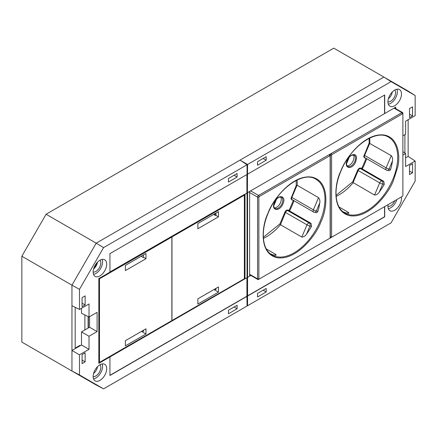 <?xml version="1.0" encoding="UTF-8"?>
<svg xmlns="http://www.w3.org/2000/svg" width="437" height="437" viewBox="0 0 437 437"><rect width="100%" height="100%" fill="white"/><g stroke="black" fill="none" stroke-linecap="round" stroke-linejoin="round"><path stroke-width="0.66" d="M88.116 316.557L88.116 328.089M84.882 314.946L84.882 329.951M97.304 262.375L93.66 268.679M75.186 307.304L75.186 348.617M404.897 152.999L404.897 134.634M405.612 157.844L408.131 156.391L408.131 119.705M402.876 135.803L405.612 134.225L405.612 121.158L415.15 115.652L415.15 95.539L408.131 91.071L383.888 77.076L96.195 243.169L71.952 285.164L71.952 371.013L96.195 385.008L21.85 342.084L21.85 256.235L46.093 214.245L333.786 48.146L383.888 77.076L96.195 243.169L46.093 214.245M88.116 320.621L88.394 320.463M244.354 278.598L244.835 278.877L98.838 363.355L98.838 278.571L109.933 272.164L109.933 253.624L247.063 174.45L247.063 164.76L103.574 247.604L96.195 243.169L71.952 285.164L21.85 256.235M215.528 213.338L215.528 214.026L214.884 214.403L215.528 214.026L214.884 214.403L214.283 214.054M365.709 158.15L364.578 157.959L363.693 156.588L369.134 143.107L369.079 138.371M336.058 195.366L352.675 181.879L357.624 170.222C358.362 168.737 359.258 167.999 360.307 168.016L361.891 168.289L366.162 158.232M356.521 158.145L355.696 161.821C352.364 170.288 343.34 168.731 347.158 160.346C349.589 154.048 356.794 152.349 356.521 158.145M383.773 181.339L381.949 181.027L360.454 168.616A2.283 1.322 120 0 0 358.22 170.452L353.074 182.573L374.542 195.055C376.508 194.995 378.087 193.99 379.283 192.045A43.771 25.27 120 0 0 384.287 184.31L383.773 181.339L362.278 168.928L361.891 168.289M353.074 182.573L352.675 181.879M388.395 170.452C389.433 170.894 390.192 170.501 390.667 169.277A43.771 25.27 120 0 0 392.47 160.991C392.912 159.063 392.513 157.282 391.273 155.643L369.134 143.107M342.914 211.694L345.367 212.759A43.771 25.27 120 0 0 348.344 213.272L348.977 213.114L348.125 212.213L339.068 206.98M353.375 154.922A6.517 3.764 -60 0 1 353.271 160.587A6.517 3.764 -60 0 1 347.065 165.852M270.181 253.684L272.633 254.749A43.771 25.27 120 0 0 275.616 255.263L276.25 255.104L275.397 254.203L266.335 248.97M263.396 238.394A43.771 25.27 120 0 0 280.472 224.727L301.809 237.045C303.775 236.985 305.359 235.98 306.556 234.035A43.771 25.27 120 0 0 311.554 226.3L311.04 223.329L289.545 210.918A43.771 25.27 120 0 0 292.102 205.521A43.771 25.27 120 0 0 293.943 200.703M315.661 212.448C316.699 212.885 317.459 212.491 317.934 211.268A43.771 25.27 120 0 0 319.742 202.981C320.184 201.053 319.786 199.272 318.54 197.633L297.209 185.315L296.226 185.517L296.188 180.443M331.279 237.433L402.553 196.284L402.876 195.721L402.876 113.981L402.553 113.795L331.923 154.572L331.601 155.13L331.601 236.876L331.923 237.062L331.279 237.433A1.371 0.792 120 0 1 330.591 237.504L330.591 237.504A1.371 0.792 120 0 1 330.306 236.876L330.306 155.13L331.601 155.13M289.163 210.279L289.545 210.918L287.726 210.607A0.459 0.366 99.8 0 1 287.579 210.006L289.163 210.279L293.429 200.222M280.472 224.727L285.487 212.448L306.987 224.853L301.809 237.045M263.15 237.444L279.942 223.87L280.341 224.563M280.641 196.912A6.517 3.764 -60 0 1 280.543 202.577A6.517 3.764 -60 0 1 274.332 207.843M402.553 196.284L401.909 196.655A1.371 0.792 -60 0 1 401.909 196.655L401.909 196.655M402.553 113.795L401.909 112.675L331.279 153.453A1.371 0.792 120 0 0 330.306 155.13L330.306 236.87A1.371 0.792 120 0 0 330.591 237.499M402.876 113.981L402.876 113.232A1.371 0.792 -60 0 0 402.592 112.604L394.447 107.901M394.043 108.136L401.909 112.675A1.371 0.792 -60 0 1 402.592 112.604M329.826 155.785L259.196 196.563L258.873 197.12L258.873 278.866L259.196 279.052L329.826 238.274L330.148 237.712L330.148 155.971L329.176 154.665L331.273 153.447A1.371 0.792 120 0 0 330.306 155.13M282.968 203.811C279.631 212.278 270.612 210.721 274.431 202.342C277.763 193.875 286.787 195.432 282.968 203.811M279.942 223.87L284.897 212.213C285.634 210.727 286.53 209.989 287.579 210.006M292.981 200.146L291.845 199.949L290.966 198.578L296.226 185.517M331.191 237.477L329.875 238.241M250.527 190.811L258.546 195.443L329.176 154.66A1.371 0.792 120 0 1 329.864 154.594A1.371 0.792 120 0 0 329.859 154.594A1.371 0.792 120 0 0 329.176 154.66M249.636 274.278L257.579 278.866L257.579 197.12L249.636 192.537M259.196 196.563L258.546 195.443A1.371 0.792 120 0 0 257.579 197.12L258.873 197.12M330.148 155.971L330.148 155.222A1.371 0.792 120 0 0 329.864 154.594L329.864 154.594M329.826 238.274L329.176 238.646A1.371 0.792 120 0 0 329.181 238.646L329.826 238.274M258.873 278.866L257.579 278.866A1.371 0.792 120 0 0 257.863 279.494A1.371 0.792 120 0 0 258.546 279.423L259.196 279.052L258.546 279.423M401.494 93.971A9.587 5.534 120 0 0 399.451 89.547A9.587 5.534 120 0 0 392.082 92.191A9.587 5.534 120 0 0 387.936 101.794A9.587 5.534 120 0 0 389.864 106.147A9.587 5.534 120 0 0 397.271 103.656A9.587 5.534 120 0 0 401.494 93.971M388.318 104.164A9.488 5.479 120 0 0 397.38 91.677A9.488 5.479 120 0 0 396.954 89.203M388.078 204.642A9.587 5.534 120 0 0 387.936 206.308A9.587 5.534 120 0 0 389.864 210.661A9.587 5.534 120 0 0 397.271 208.17A9.587 5.534 120 0 0 401.494 198.48A9.587 5.534 120 0 0 401.352 196.978M394.775 90.022A6.97 4.026 -60 0 1 395.605 92.704A6.97 4.026 -60 0 1 393 99.226A6.97 4.026 -60 0 1 387.936 101.865M392.311 91.956A7.014 4.048 -60 0 1 388.378 98.767M408.131 91.071L383.888 77.076L391.055 81.626L247.571 164.47L247.402 192.733L249.636 191.63L249.636 276.173L247.571 277.364L247.571 192.821M394.824 200.747A6.97 4.026 -60 0 1 387.936 206.379M247.571 164.47L240.044 160.122L247.063 164.76M247.571 277.364L247.571 305.72L247.063 305.463M247.571 305.72L391.055 222.875L415.15 181.142L415.15 161.029L408.131 156.391M415.15 95.539L391.055 81.626M257.53 293.446L257.53 296.958L266.193 291.96L266.193 288.447L257.53 293.446M257.53 161.723L257.53 165.241L266.193 160.242L266.193 156.725L257.53 161.723M412.544 163.777L409.502 165.53L409.502 174.598L412.544 172.839L412.544 163.777M412.544 106.852L409.502 108.611L409.502 117.673L412.544 115.92L412.544 106.852M395.791 108.676L395.791 107.125L384.697 113.533L384.697 94.993L247.571 174.161M247.571 296.029L384.697 216.856L384.697 206.592M402.876 155.053L405.612 153.469L405.612 166.535L415.15 161.029M402.876 151.661L405.612 153.469M409.502 114.161L412.544 115.92M409.502 171.08L412.544 172.839M263.145 158.484L266.193 160.242M263.145 290.201L266.193 291.96M388.318 208.673A9.488 5.479 120 0 0 396.829 199.589M250.816 275.425L249.636 276.108M247.402 192.733L384.697 113.533M247.402 295.936L384.533 216.763L384.533 206.685M384.533 113.44L384.533 95.086M93.136 376.508A9.587 5.534 120 0 0 95.064 380.862A9.587 5.534 120 0 0 102.471 378.371A9.587 5.534 120 0 0 106.694 368.686A9.587 5.534 120 0 0 104.645 364.261A9.587 5.534 120 0 0 97.282 366.905A9.587 5.534 120 0 0 93.136 376.508M93.518 378.874A9.488 5.479 120 0 0 102.58 366.392A9.488 5.479 120 0 0 102.154 363.917M93.136 272A9.587 5.534 120 0 0 95.064 276.353A9.587 5.534 120 0 0 102.471 273.857A9.587 5.534 120 0 0 106.694 264.172A9.587 5.534 120 0 0 104.645 259.753A9.587 5.534 120 0 0 97.282 262.391A9.587 5.534 120 0 0 93.136 272M93.518 274.365A9.488 5.479 120 0 0 102.58 261.878A9.488 5.479 120 0 0 102.154 259.403M97.511 262.156A7.014 4.048 -60 0 1 93.578 268.968M99.975 260.223A6.97 4.026 -60 0 1 100.805 262.905A6.97 4.026 -60 0 1 98.199 269.432A6.97 4.026 -60 0 1 93.136 272.065M97.511 366.67A7.014 4.048 -60 0 1 93.578 373.482M99.975 364.737A6.97 4.026 -60 0 1 100.805 367.419A6.97 4.026 -60 0 1 98.199 373.941A6.97 4.026 -60 0 1 93.136 376.579M71.952 295.428L71.952 305.692L79.479 309.451L79.479 289.338L71.952 285.164L71.952 295.428M89.569 316.688L89.569 327.247L81.49 331.912L81.49 344.979L71.952 350.479L71.952 371.013L79.479 374.941L103.574 388.854L96.195 385.008M71.952 350.479L79.479 354.828L89.017 349.321L89.017 336.255L97.096 331.59L97.096 312.34L89.017 317.011L81.49 313.247L81.49 308.293M244.999 278.85L244.999 194.307L247.063 193.116L247.063 277.659L244.835 278.877M79.479 354.828L79.479 374.941M109.933 375.301L246.905 296.226L246.905 277.746M246.905 296.226L247.063 306.015L103.574 388.854M244.999 194.307L246.905 193.017L246.905 174.543M103.574 247.604L79.479 289.338M237.1 177.034L237.1 173.522L228.442 178.52L228.442 182.032L237.1 177.034L234.057 175.281M237.1 308.757L237.1 305.239L228.442 310.243L228.442 313.755L237.1 308.757L234.057 306.998M82.085 306.708L85.128 304.95L85.128 295.882L82.085 297.641L82.085 306.708M82.085 363.628L85.128 361.869L85.128 352.806L82.085 354.565L82.085 363.628M109.933 356.947L109.933 375.492L247.063 296.319M89.017 317.011L89.017 303.944L79.479 309.451M81.49 331.912L89.017 336.255M81.49 344.979L89.017 349.321M89.569 327.247L97.096 331.59M82.085 360.115L85.128 361.869M82.085 303.191L85.128 304.95M88.394 327.925L88.394 316.699M109.933 271.978L244.835 194.214M75.503 348.431L76.175 347.524L79.955 345.345M218.456 286.951L197.868 298.837L197.868 304.043L218.456 292.156L218.456 286.951M215.949 213.098L215.949 215.403L215.594 215.605L213.6 214.452M197.868 228.737L218.456 216.85L218.456 211.65L197.868 223.536L197.868 228.737M215.949 215.403L218.456 216.85M215.949 288.404L215.949 289.605L214.862 289.026M171.97 236.947L244.354 195.159L244.354 278.74L171.97 320.529L171.97 236.947L171.288 236.559M243.682 194.76L244.354 195.159M213.95 289.556L218.456 292.156M145.969 328.804L125.381 340.691L125.381 345.891L145.969 334.005L145.969 328.804M143.456 254.946L143.456 257.251L143.107 257.453L141.113 256.3M125.381 270.59L145.969 258.704L145.969 253.498L125.381 265.385L125.381 270.59M143.456 257.251L145.969 258.704M143.456 330.252L143.456 331.454L142.369 330.88M99.483 278.801L171.867 237.012L171.867 320.589L99.483 362.382L99.483 278.801L98.959 278.5M171.195 236.608L171.867 237.012M98.838 362.022L99.483 362.382M141.462 331.404L145.969 334.005M364.005 155.19L364.6 155.425A2.283 1.322 120 0 0 364.338 156.588A2.283 1.322 120 0 0 364.813 157.637L386.308 170.048A2.283 1.322 -60 0 1 386.095 167.835L364.6 155.425L369.778 143.232A43.771 25.27 -60 0 0 369.828 141.178A43.771 25.27 -60 0 0 369.702 138.065M364.906 157.691A0.459 0.366 -80.2 0 0 364.578 157.959M366.676 158.707A43.771 25.27 -60 0 1 364.835 163.531A43.771 25.27 -60 0 1 362.278 168.928L360.454 168.616A0.459 0.366 99.8 0 1 360.307 168.016M374.542 195.055L379.715 182.863A2.283 1.322 -60 0 1 381.949 181.027A2.283 1.824 99.8 0 1 382.686 184.032A2.283 0.388 -157 0 1 379.715 182.863L357.624 170.222M353.205 182.737A43.771 25.27 -60 0 1 336.129 196.404M354.806 161.472A6.517 3.764 -60 0 1 347.688 166.448C346.333 165.579 346.208 163.542 347.306 160.335C348.442 157.828 349.982 156.118 351.932 155.201L354.199 155.162A6.517 3.764 -60 0 1 354.806 161.472M392.716 179.623A43.771 25.27 -60 0 1 344.869 213.054C334.933 207.821 333.005 189.155 341.024 170.867C350.835 146.269 376.159 128.817 388.64 137.24A43.771 25.27 -60 0 1 392.716 179.623M391.273 155.643L386.095 167.835A2.283 0.388 23 0 0 389.067 168.999L392.47 160.991M348.125 212.213L347.705 213.207M340.876 170.878C334.808 182.491 330.836 211.836 350.119 215.752C369.866 218.571 389.657 191.952 393.606 179.973L397.544 167.59C400.969 155.206 397.85 133.837 380.135 134.875C362.42 135.896 345.345 158.434 340.876 170.878M379.283 192.045L382.686 184.032L384.287 184.31M388.881 170.632L387.062 170.321A2.283 1.824 99.8 0 0 389.067 168.999L390.667 169.277M387.062 170.321A2.283 1.824 99.8 0 1 386.57 170.14A2.283 1.322 -60 0 1 386.308 170.048L387.062 170.321M349.267 157.222L346.541 163.749M319.982 221.614A43.771 25.27 -60 0 1 272.142 255.044C262.2 249.811 260.277 231.146 268.291 212.857C278.101 188.265 303.425 170.807 315.907 179.23A43.771 25.27 -60 0 1 319.982 221.614M297.209 185.315A43.771 25.27 120 0 0 297.122 179.984M268.143 212.868C262.08 224.481 258.109 253.826 277.386 257.743C297.138 260.561 316.923 233.942 320.873 221.963C326.942 210.35 330.913 181.005 311.63 177.089C291.883 174.27 272.093 200.889 268.143 212.868M311.04 223.329L309.221 223.017L287.726 210.607A2.283 1.322 120 0 0 285.487 212.448L284.897 212.213M306.556 234.035L309.959 226.022A2.283 0.388 -157 0 1 306.987 224.853A2.283 1.322 -60 0 1 309.221 223.017A2.283 1.824 99.8 0 1 309.959 226.022L311.554 226.3M275.397 254.203L274.971 255.197M318.54 197.633L313.367 209.826L291.872 197.415L297.018 185.293M317.934 211.268L316.339 210.989A2.283 1.824 99.8 0 1 314.334 212.311A2.283 1.824 99.8 0 1 313.842 212.131A2.283 1.322 -60 0 1 313.58 212.038A2.283 1.322 -60 0 1 313.367 209.826A2.283 0.388 23 0 0 316.339 210.989L319.742 202.981M331.601 236.876L330.306 236.87M331.923 154.572L331.273 153.447M276.534 199.212L273.808 205.745M282.078 203.462A6.517 3.764 -60 0 1 274.955 208.438C273.6 207.57 273.475 205.532 274.573 202.326C275.709 199.818 277.255 198.108 279.199 197.191L281.472 197.153A6.517 3.764 -60 0 1 282.078 203.462M316.148 212.622L313.58 212.038L292.085 199.627A2.283 1.322 120 0 1 291.61 198.578A2.283 1.322 120 0 1 291.872 197.415L291.277 197.18M291.845 199.949A0.459 0.366 99.8 0 1 292.178 199.682M249.636 274.742L257.863 279.494"/></g></svg>
